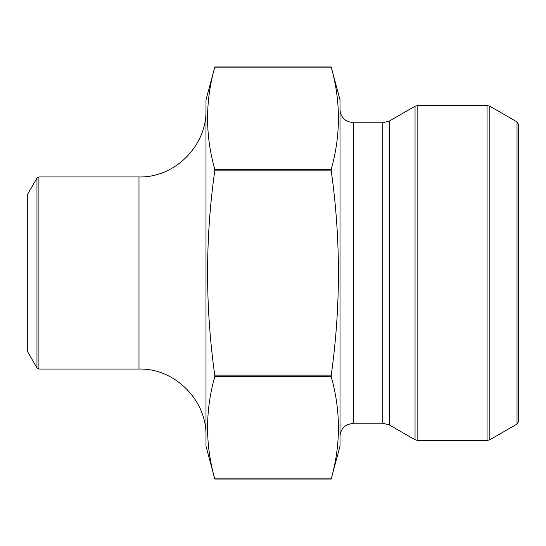 <?xml version="1.0" encoding="UTF-8"?>
<svg xmlns="http://www.w3.org/2000/svg" width="546" height="546" viewBox="0 0 546 546"><rect width="100%" height="100%" fill="white"/><g stroke="black" fill="none" stroke-linecap="round" stroke-linejoin="round"><path stroke-width="0.82" d="M331.245 478.822L340.008 446.109L340.008 99.891L331.245 67.178L214.755 67.178C205.187 101.228 205.187 135.272 214.755 169.315L214.755 170.864C205.187 238.745 205.187 306.832 214.755 375.136L214.755 376.685C205.187 410.728 205.187 444.772 214.755 478.822L331.245 478.822C340.813 444.772 340.813 410.728 331.245 376.685L331.245 375.136C340.813 306.845 340.813 238.752 331.245 170.864L331.204 169.519M214.755 375.136L331.245 375.136L331.245 376.685L214.796 376.481M331.245 170.864L214.755 170.864L214.755 169.315L331.245 169.315C340.813 135.272 340.813 101.228 331.245 67.178M36.971 178.071L36.971 367.929L27.3 351.18L27.3 194.82L36.971 178.071L38.909 176.952L38.909 369.048L138.984 369.048C174.781 368.12 206.914 400.245 205.992 436.056M214.755 170.857L214.796 170.516M518.7 273L518.7 405.958M517.028 121.922L518.7 124.822L518.7 421.178L517.028 424.078L517.028 121.922L489.844 106.224L489.844 439.776L517.028 424.078M214.755 67.178L205.992 99.891L205.992 446.109L214.755 478.822M340.008 436.616C340.097 432.412 341.741 428.944 344.949 426.221L347.515 424.576L353.412 423.211L353.412 122.789L347.515 121.424L344.949 119.779C341.741 117.056 340.097 113.588 340.008 109.384M353.412 423.211L382.766 423.211L382.766 122.789L353.412 122.789M382.766 423.211L389.469 425.006L389.469 120.994L382.766 122.789M389.469 425.006L415.042 439.776L415.042 106.224L389.469 120.994M417.833 105.48L417.833 440.52L487.052 440.52L487.052 105.48L417.833 105.48L415.042 106.224M205.992 109.944C206.914 145.755 174.781 177.88 138.984 176.952L138.984 369.048M331.245 66.94L214.755 66.94M331.245 479.06L214.755 479.06M417.833 440.52L415.042 439.776M489.844 106.224L487.052 105.48M487.052 440.52L489.844 439.776M138.984 176.952L38.909 176.952M36.971 367.929L38.909 369.048"/></g></svg>
